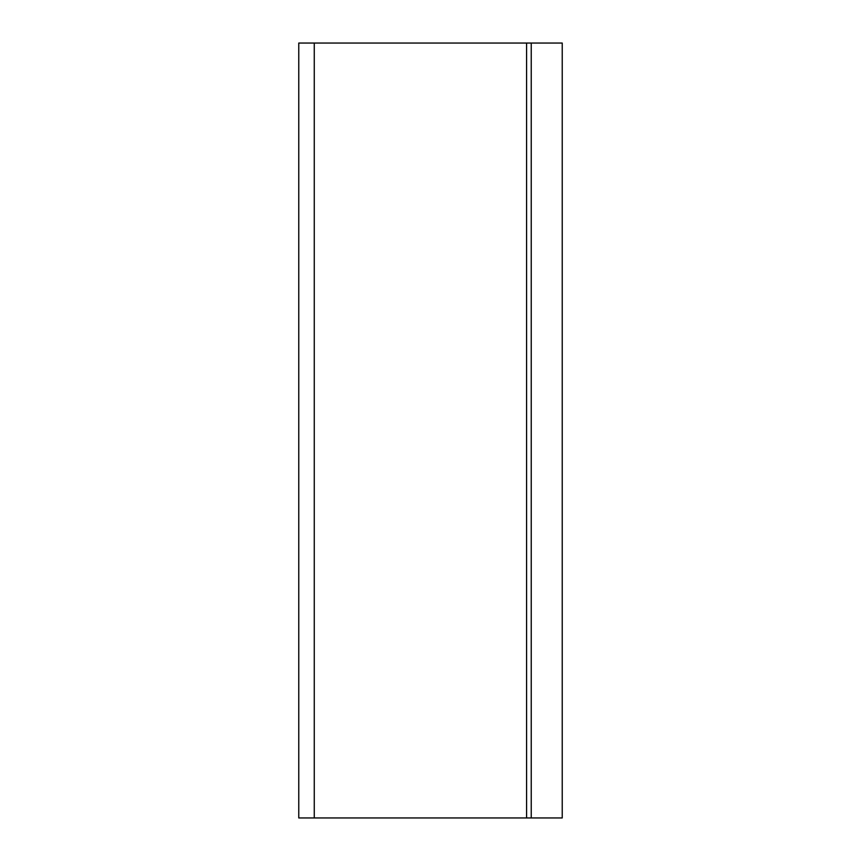 <?xml version="1.0" encoding="UTF-8"?>
<svg xmlns="http://www.w3.org/2000/svg" width="861" height="861" viewBox="0 0 861 861"><rect width="100%" height="100%" fill="white"/><g stroke="black" fill="none" stroke-linecap="round" stroke-linejoin="round"><path stroke-width="1.29" d="M314.265 817.95L314.265 43.05L298.767 43.05L298.767 817.95L562.233 817.95L562.233 43.05L562.233 817.95M314.265 43.05L526.588 43.05L526.588 817.95M531.237 817.95L531.237 43.05L526.588 43.05M531.237 43.05L562.233 43.05"/></g></svg>
